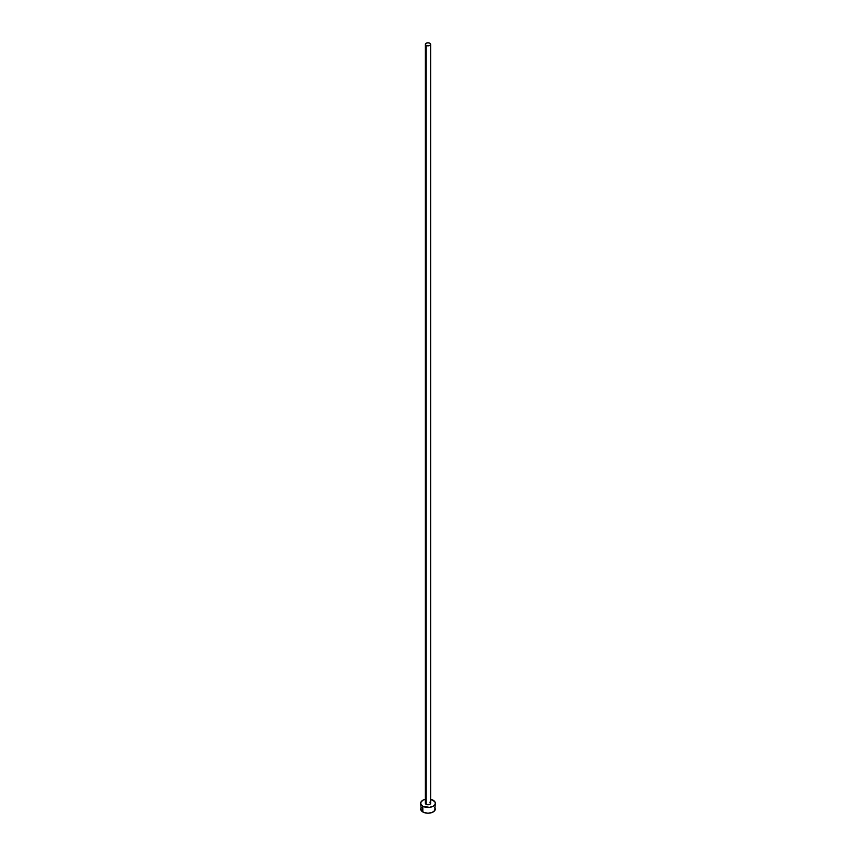 <?xml version="1.0" encoding="UTF-8"?>
<svg xmlns="http://www.w3.org/2000/svg" width="856" height="856" viewBox="0 0 856 856"><rect width="100%" height="100%" fill="white"/><g stroke="black" fill="none" stroke-linecap="round" stroke-linejoin="round"><path stroke-width="1.28" d="M425.368 44.319L426.138 45.4L428 45.839L429.862 45.4L430.632 44.319L429.862 43.249L428 42.8L426.138 43.249L425.368 44.319L425.368 803.238A2.632 1.519 0 0 0 426.138 804.319L426.138 45.4A2.632 1.519 180 0 1 425.368 44.319A2.632 1.519 180 0 1 426.994 42.918A2.632 1.519 180 0 1 429.862 43.249A2.632 1.519 180 0 1 430.632 44.319A2.632 1.519 180 0 1 429.006 45.721A2.632 1.519 180 0 1 426.138 45.4L426.138 804.319A2.632 1.519 0 0 0 429.006 804.651A2.632 1.519 0 0 0 430.632 803.238L429.862 804.319L426.994 804.651L425.571 803.827L425.571 802.661M421.238 807.358L420.681 808.973A7.319 4.227 0 0 0 422.821 811.959L422.821 806.224L429.423 807.379L433.179 806.224L434.762 804.854L435.319 803.238L434.762 801.623L430.632 799.301A7.319 4.227 180 0 1 433.179 800.253A7.319 4.227 180 0 1 435.319 803.238A7.319 4.227 180 0 1 430.803 807.144A7.319 4.227 180 0 1 422.821 806.224L422.821 811.959A7.319 4.227 0 0 0 430.803 812.879A7.319 4.227 0 0 0 435.319 808.973L434.762 807.358M422.821 806.224A7.319 4.227 180 0 1 420.681 803.238A7.319 4.227 180 0 1 425.368 799.301L422.821 800.253L420.82 802.414L420.82 804.062L422.821 806.224M429.862 802.168L430.632 803.238L430.632 44.319M420.681 803.238L421.238 810.589L423.934 812.483L428 813.2L432.066 812.483L434.762 810.589L435.319 803.238"/></g></svg>
